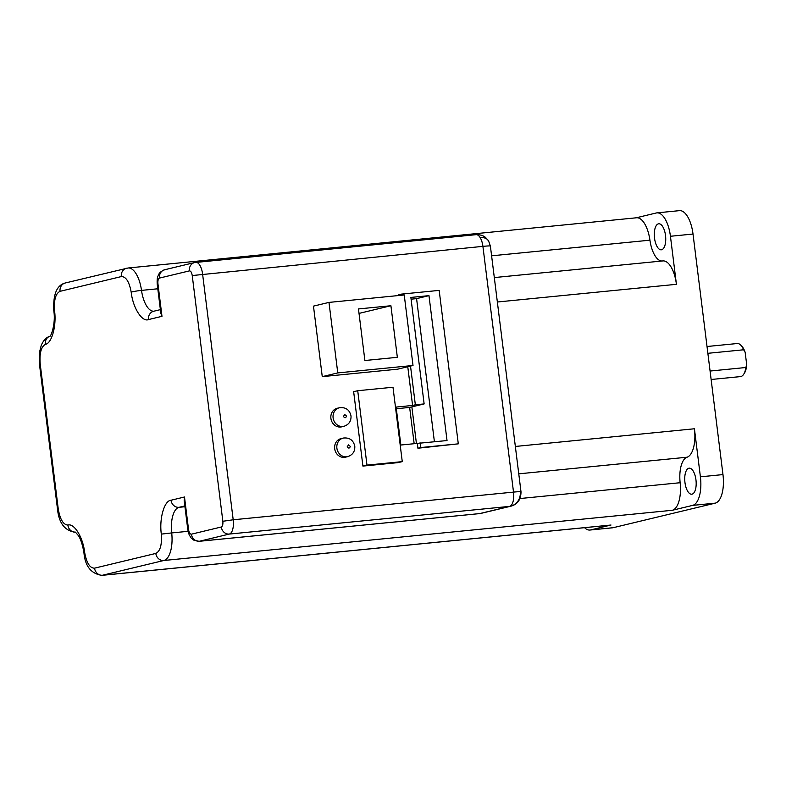 <?xml version="1.0" encoding="UTF-8"?>
<svg xmlns="http://www.w3.org/2000/svg" width="786" height="786" viewBox="0 0 786 786"><rect width="100%" height="100%" fill="white"/><g stroke="black" fill="none" stroke-linecap="round" stroke-linejoin="round"><path stroke-width="1.18" d="M654.522 238.119A13.077 5.61 -95.6 0 0 661.301 249.81A13.077 5.61 -95.6 0 0 665.516 235.476A13.077 5.61 -95.6 0 0 658.737 223.784A13.077 5.61 -95.6 0 0 654.522 238.119M684.96 482.506A13.077 5.61 -95.6 0 0 691.749 494.207A13.077 5.61 -95.6 0 0 695.954 479.863A13.077 5.61 -95.6 0 0 689.175 468.171A13.077 5.61 -95.6 0 0 684.96 482.506M707.872 353.307L743.654 349.78A16.614 7.123 -95.6 0 0 740.805 345.172A16.614 7.123 -95.6 0 0 737.248 343.521L707.027 346.508M347.707 456.637L345.506 457.167A9.55 8.607 -103.5 0 1 334.689 448.727A9.55 8.607 -103.5 0 1 341.036 438.598L343.236 438.067A9.55 8.607 -103.5 0 0 336.889 448.197A9.55 8.607 -103.5 0 0 347.707 456.637C352.698 454.947 355.066 451.478 354.791 446.232C353.346 440.101 349.495 437.38 343.236 438.067M343.924 426.307L341.723 426.837A9.55 8.607 -103.5 0 1 330.906 418.398A9.55 8.607 -103.5 0 1 337.263 408.268L339.464 407.738A9.55 8.607 -103.5 0 0 333.107 417.867A9.55 8.607 -103.5 0 0 343.924 426.307C348.925 424.617 351.283 421.149 351.008 415.902C349.574 409.771 345.722 407.05 339.464 407.738M743.654 349.78L745.167 352.393A15.307 6.563 -95.6 0 0 741.837 346.233L740.805 345.172M711.134 379.491L740.51 376.592A16.614 7.123 -95.6 0 0 740.933 376.514A16.614 7.123 -95.6 0 0 743.684 374.274A16.614 7.123 -95.6 0 0 745.865 367.504L710.082 371.041M662.627 260.952A26.164 11.22 84.4 0 1 662.863 260.923A26.164 11.22 84.4 0 1 676.422 284.316L670.438 236.272A26.164 11.22 -95.6 0 0 656.87 212.878A26.164 11.22 -95.6 0 0 656.212 212.986L636.169 217.81M65.277 282.989A7.85 7.074 76.5 0 0 60.06 291.321C55.668 293.433 53.831 299.869 54.539 310.617C56.661 325.669 51.847 343.374 45.372 344.347C41.059 346.872 39.339 353.513 40.233 364.262L39.497 364.537L39.565 351.981L41.137 345.752C43.151 340.643 46.089 337.469 49.931 336.212L49.724 336.3C50.707 337.322 55.934 323.793 53.792 310.765C52.976 294.386 56.798 285.131 65.277 282.989L128.069 267.997L636.493 217.781A26.164 11.22 84.4 0 1 649.934 240.182A24.297 10.424 -95.6 0 0 662.097 261.001M656.87 212.878L679.448 210.648A26.164 11.22 84.4 0 1 693.016 234.041L722.973 474.587A26.164 11.22 84.4 0 1 715.211 503.158L613.188 527.701A26.164 11.22 84.4 0 1 612.53 527.809L589.952 530.039A26.164 11.22 84.4 0 1 584.578 527.681M515.351 446.458L694.421 428.773L700.405 476.817A26.164 11.22 84.4 0 1 692.633 505.388L672.256 510.291L163.832 560.497L102.563 575.234L610.987 525.028L590.61 529.931A26.164 11.22 84.4 0 1 589.952 530.039M694.421 428.773A26.164 11.22 84.4 0 1 687.072 457.216A24.297 10.424 -95.6 0 0 680.136 482.722A26.164 11.22 84.4 0 1 672.256 510.291M610.987 525.028A26.164 11.22 84.4 0 1 610.329 525.136L101.905 575.352A26.164 11.22 84.4 0 0 102.563 575.234A7.85 7.074 76.5 0 1 94.546 568.16L155.815 553.423C160.197 551.3 162.034 544.865 161.326 534.116C159.116 518.701 164.303 500.564 171.014 500.24L184.494 496.998L184.179 500.613L187.815 529.803L188.542 529.528L184.494 496.998M157.937 283.795L161.985 316.326L160.835 313.25L157.2 284.06L157.937 283.795C157.691 280.631 158.202 278.725 159.489 278.077L189.397 270.885C190.762 270.895 191.705 272.447 192.236 275.542L222.851 521.275C223.096 524.439 222.576 526.335 221.298 526.993A7.85 7.074 76.5 0 0 229.316 534.067L199.408 541.259A13.077 5.61 84.4 0 1 199.084 541.318L479.401 513.631A13.077 5.61 84.4 0 0 479.725 513.582A13.077 11.79 76.5 0 0 481.17 513.337L511.077 506.145A13.077 11.79 -103.5 0 1 509.633 506.38L479.725 513.582L199.408 541.259A7.85 7.074 76.5 0 1 191.391 534.185C190.025 534.175 189.072 532.623 188.542 529.528M398.895 295.497L398.807 294.77L401.558 294.102L439.178 290.388L458.297 443.844L417.926 448.226L417.317 443.402L400.85 445.023L396.115 407.079L412.591 405.448L407.767 366.738M402.265 461.628L398.197 462.61L362.916 466.088L353.651 391.693L357.718 390.721L392.99 387.233L402.265 461.628L366.983 465.115L362.916 466.088M413.014 365.48L397.51 369.204L322.26 376.641L313.476 306.127L328.98 302.404L404.23 294.976L413.014 365.48L337.764 372.908L322.26 376.641M417.317 443.402L447.028 440.553L428.979 295.644L416.58 298.631L434.412 441.791M417.926 448.226L420.667 447.558L420.068 442.734M458.297 443.844L420.667 447.558M412.591 405.448L415.342 404.79L410.518 366.08M401.695 295.222L401.558 294.102M415.342 404.79L424.135 403.925L409.644 407.423L396.331 408.74M366.983 465.115L357.718 390.721M337.764 372.908L328.98 302.404M743.684 374.274L744.48 373.036A15.307 6.563 -95.6 0 0 746.7 364.665L745.167 352.393M745.865 367.504L746.7 364.665M414.163 443.717L409.644 407.423M424.135 403.925L410.872 297.432L428.979 295.644M364.891 360.519L358.465 308.937L390.917 305.734L397.343 357.316L364.891 360.519M416.423 443.491L411.864 406.893M411.088 299.171L416.58 298.631M359.015 313.408L390.917 305.734M475.795 234.729A13.077 5.61 84.4 0 1 476.12 234.67A13.077 5.61 84.4 0 1 480.158 237.588A13.077 8.833 -31.4 0 1 488.568 240.87L490.385 246.067A13.077 0.698 172.9 0 0 482.909 246.362L513.513 492.105A13.077 0.698 -7.1 0 1 520.214 491.663A13.077 0.698 -7.1 0 1 521 491.81C520.951 499.483 517.64 504.258 511.077 506.145M520.214 491.663A13.077 12.311 91.5 0 1 509.633 506.38L229.316 534.067A13.077 5.61 84.4 0 0 233.196 519.782L222.851 521.275M350.301 446.409C349.524 448.511 348.512 448.61 347.245 446.703L348.562 444.876L350.301 446.409M346.518 416.079C345.752 418.181 344.73 418.28 343.462 416.384L344.779 414.546L346.518 416.079M670.438 236.272L693.016 234.041M676.422 284.316L497.351 302.001M700.405 476.817L722.973 474.587M157.79 288.776L141.509 290.388A24.297 10.424 -95.6 0 0 153.869 311.207M649.934 240.182L491.604 255.814M128.069 267.997A26.164 11.22 84.4 0 1 141.509 290.388A7.85 0.688 172 0 0 131.193 292.176C132.814 307.68 142.148 322.437 148.505 319.568A7.85 7.074 -103.5 0 1 153.732 311.236L160.393 309.635M613.188 527.701L590.61 529.931M715.211 503.158L692.633 505.388M518.76 473.84L687.072 457.216M126.546 268.252A7.85 7.074 76.5 0 0 121.329 276.574C125.966 276.544 129.258 281.742 131.193 292.176M121.329 276.574L60.06 291.321M75.554 532.201A26.164 11.22 84.4 0 1 75.544 532.201L75.544 532.201C64.943 531.031 58.921 523.289 57.486 508.994L58.223 508.719C59.982 519.261 63.204 524.714 67.881 525.068C74.218 522.965 83.031 537.388 84.682 552.558C86.607 563.012 89.899 568.209 94.546 568.16M40.233 364.262L58.223 508.719M680.136 482.722L520.057 498.53M188.06 531.316L171.712 532.928A26.164 11.22 84.4 0 1 163.832 560.497A7.85 7.074 -103.5 0 1 155.815 553.423M184.936 506.734L179.041 507.314A24.297 10.424 -95.6 0 0 171.712 532.928L161.326 534.116M184.838 505.919L179.041 507.314A7.85 7.074 -103.5 0 1 171.014 500.24M161.985 316.326L148.505 319.568M191.391 534.185L221.298 526.993M53.792 310.765L54.539 310.617M75.544 532.191A7.85 7.084 -98.4 0 1 67.881 525.068M45.372 344.347A7.85 7.054 -108.5 0 1 49.773 336.27M84.682 552.558A7.85 0.688 172 0 0 83.964 552.961C85.173 566.293 91.156 573.76 101.905 575.352M195.478 262.406A13.077 5.61 84.4 0 1 195.812 262.357A13.077 5.61 84.4 0 1 202.591 274.049L233.196 519.782L513.513 492.105A13.077 5.61 84.4 0 1 509.633 506.38M480.158 237.588A13.077 5.61 84.4 0 1 482.909 246.362L192.236 275.542M189.397 270.885A7.85 7.074 -103.5 0 1 194.614 262.553L164.706 269.745A7.85 7.074 76.5 0 0 159.489 278.077M194.614 262.553L476.12 234.67C482.692 234.503 485.434 237.392 485.463 237.382L488.568 240.87M662.863 260.923L494.315 277.576M57.486 508.994L39.497 364.537M490.385 246.067L521 491.81M481.17 513.337L479.401 513.631M83.964 552.961C82.039 541.259 79.131 536.71 78.58 535.846L75.368 532.093M164.706 269.745C158.192 272.624 159.263 274.216 158.261 275.365C157.947 276.525 156.866 277.075 157.2 284.06M199.084 541.318L193.562 540.051L191.303 538.184L189.171 534.834L187.815 529.803"/></g></svg>
